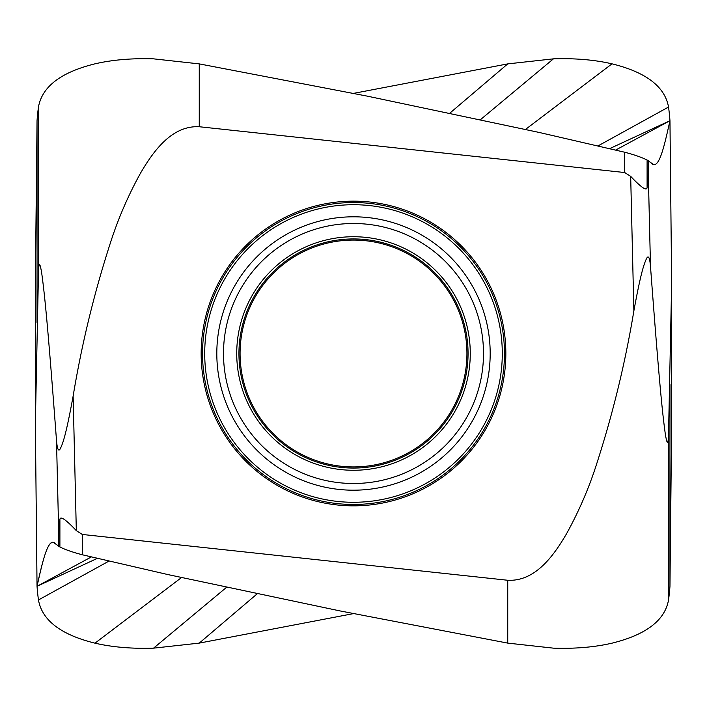 <?xml version="1.0" encoding="UTF-8"?>
<svg xmlns="http://www.w3.org/2000/svg" width="707" height="707" viewBox="0 0 707 707"><rect width="100%" height="100%" fill="white"/><g stroke="black" fill="none" stroke-linecap="round" stroke-linejoin="round"><path stroke-width="1.06" d="M91.353 556.93L37.038 586.297A951.357 439.224 169.8 0 0 38.47 599.96C42.075 620.348 60.917 634.753 94.985 643.167C112.475 647.205 131.997 648.858 153.56 648.151L199.259 643.114L153.56 648.151C131.944 648.858 112.422 647.197 94.985 643.167C60.882 634.718 42.04 620.322 38.47 599.96A951.357 439.224 -10.2 0 1 37.038 586.297C41.987 564.486 47.016 540.74 53.511 542.472L54.041 542.534M353.5 613.614L199.259 643.114L353.5 613.614M669.962 384.617L669.962 586.297A951.357 439.224 -169.8 0 1 668.53 599.96C664.925 620.348 646.083 634.753 612.015 643.167C594.525 647.205 575.003 648.858 553.44 648.151L507.741 643.114L507.741 580.261C535.517 581.684 553.979 555.136 566.404 533.988C579.051 511.134 589.32 487.211 597.203 462.237C613.11 412.791 625.333 362.355 633.87 310.921C640.666 273.591 643.794 264.886 646.11 259.469C648.222 254.573 649.68 256.888 650.493 266.415C659.958 392.88 662.883 415.902 665.243 433.55C667.108 445.083 668.203 445.242 668.53 434.001L671.65 283.622L669.962 120.703C665.022 142.673 659.976 166.437 653.489 164.528L652.959 164.466M97.363 558.353L37.038 586.297C42.358 561.544 47.846 540.042 53.511 542.472L59.901 546.971C65.23 549.657 72.697 552.264 82.295 554.765L168.045 574.605L340.049 610.928L507.741 643.114L553.44 648.151C575.056 648.858 594.578 647.197 612.015 643.167C646.118 634.718 664.96 620.322 668.53 599.96A951.357 439.224 10.2 0 0 669.962 586.297L671.65 423.378L671.65 283.622M37.038 586.297L35.35 423.378L35.35 283.622L37.038 120.703A951.357 439.224 10.2 0 1 38.47 107.04C42.075 86.652 60.917 72.247 94.985 63.833C112.475 59.795 131.997 58.142 153.56 58.849L199.259 63.886L199.259 126.739C171.483 125.316 153.021 151.864 140.596 173.012C127.949 195.866 117.68 219.789 109.797 244.763C93.89 294.209 81.667 344.645 73.13 396.079C65.972 435.273 62.87 443.209 60.555 448.176C58.654 452.206 57.302 449.67 56.507 440.585C47.042 314.12 44.117 291.098 41.757 273.45C39.892 261.917 38.797 261.758 38.47 272.999L35.35 423.378M37.038 322.383L37.038 120.703M353.5 93.386L507.741 63.886L553.44 58.849C575.003 58.142 594.525 59.795 612.006 63.833C646.083 72.247 664.925 86.652 668.53 107.04A951.357 439.224 -10.2 0 1 669.962 120.703L615.647 150.07M54.607 542.684L53.511 542.472L59.901 546.971C64.682 549.463 72.149 552.061 82.295 554.765L82.295 534.457L507.741 580.261M82.295 534.457L76.321 530.648L73.13 396.079M58.601 546.467L58.725 534.068C58.796 526.671 59.194 522.084 59.901 520.308C59.565 515.27 65.044 518.717 76.321 530.648M652.393 164.316L653.489 164.528L647.099 160.029C641.77 157.343 634.303 154.736 624.705 152.235L538.955 132.395L366.951 96.072L199.259 63.886M609.637 148.647L669.962 120.703M648.399 160.533L648.275 172.932C648.204 180.329 647.806 184.916 647.099 186.692C647.435 191.73 641.956 188.283 630.679 176.352L633.87 310.921M624.705 152.235L624.705 172.543L630.679 176.352M624.705 172.543L199.259 126.739M352.669 505.841A152.341 152.341 0 0 1 201.159 353.085A152.341 152.341 0 0 1 354.331 201.159A152.341 152.341 0 0 1 505.841 353.915A152.341 152.341 0 0 1 352.669 505.841M353.5 240.071A113.429 113.429 0 0 0 240.071 353.5A113.429 113.429 0 0 0 353.5 466.929A113.429 113.429 0 0 0 466.929 353.5A113.429 113.429 0 0 0 353.5 240.071M82.295 554.765L168.045 574.605L340.049 610.928L507.741 643.114M226.479 587.384L153.56 648.151M181.487 577.584L94.985 643.167M257.101 593.898L199.259 643.114M108.966 561.093L38.47 599.96M449.899 113.102L507.741 63.886M668.53 434.001L668.53 599.96M59.901 520.308L59.901 546.971M56.507 440.585L58.725 534.068M38.47 272.999L38.47 107.04M480.521 119.616L553.44 58.849M525.513 129.416L612.015 63.833M598.034 145.907L668.53 107.04M650.493 266.415L648.275 172.932M647.099 186.692L647.099 160.029M353.5 202.529A150.971 150.971 0 0 0 202.529 353.5A150.971 150.971 0 0 0 353.5 504.471A150.971 150.971 0 0 0 504.471 353.5A150.971 150.971 0 0 0 353.5 202.529M353.5 502.288A148.788 148.788 0 0 0 354.313 502.279A148.788 148.788 0 0 0 502.288 353.093A148.788 148.788 0 0 0 353.5 204.712A148.788 148.788 0 0 0 352.687 204.721A148.788 148.788 0 0 0 204.712 353.907A148.788 148.788 0 0 0 353.5 502.288M353.5 216.802A136.698 136.698 0 0 0 352.749 216.81A136.698 136.698 0 0 0 216.81 353.871A136.698 136.698 0 0 0 353.5 490.198A136.698 136.698 0 0 0 354.251 490.19A136.698 136.698 0 0 0 490.19 353.129A136.698 136.698 0 0 0 353.5 216.802M353.5 223.5A130 130 0 0 1 483.5 353.5A130 130 0 0 1 353.5 483.5A130 130 0 0 1 223.5 353.5A130 130 0 0 1 353.5 223.5M353.5 236.73A116.77 116.77 0 0 0 236.73 353.5A116.77 116.77 0 0 0 353.5 470.27A116.77 116.77 0 0 0 470.27 353.5A116.77 116.77 0 0 0 353.5 236.73M353.5 468.061A114.561 114.561 0 0 1 238.939 353.5A114.561 114.561 0 0 1 353.5 238.939A114.561 114.561 0 0 1 468.061 353.5A114.561 114.561 0 0 1 353.5 468.061M615.7 150.078L617.149 149.301L615.691 150.078"/></g></svg>
